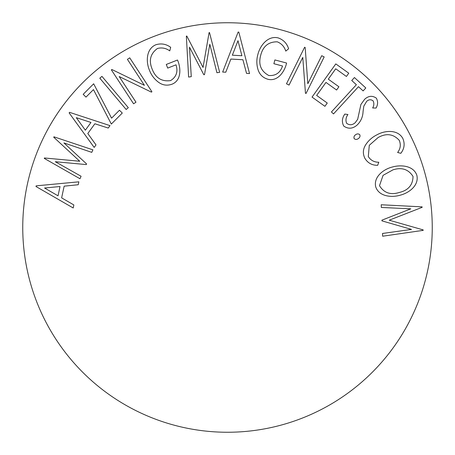 <?xml version="1.0" encoding="UTF-8"?>
<svg xmlns="http://www.w3.org/2000/svg" width="455" height="455" viewBox="0 0 455 455"><rect width="100%" height="100%" fill="white"/><g stroke="black" fill="none" stroke-linecap="round" stroke-linejoin="round"><path stroke-width="0.68" d="M227.5 432.25A204.75 204.75 0 0 0 432.25 227.5A204.75 204.75 0 0 0 227.5 22.75A204.75 204.75 0 0 0 22.75 227.5A204.75 204.75 0 0 0 227.5 432.25M381.335 207.457L381.21 204.761L422.121 206.871L422.138 207.332L389.23 220.192L423.167 229.906L423.184 230.355L382.644 236.213L382.513 233.466L411.519 229.417L381.938 220.868L381.904 220.169L410.808 208.834L381.335 207.457M392.227 167.053C400.775 164.556 413.47 165.495 416.837 175.26C419.254 185.39 408.903 193.062 400.173 195.195C391.653 197.749 378.93 196.588 375.705 186.812C373.418 176.824 383.599 169.197 392.227 167.053M413.032 176.443C408.414 169.271 401.737 167.07 392.995 169.84L383.07 175.34L379.493 185.674C383.986 192.977 390.629 195.229 399.422 192.431C408.311 190.315 412.85 184.98 413.032 176.443M402.817 138.457C405.052 143.729 404.393 148.677 400.832 153.307L397.625 152.488C400.491 148.688 401.037 144.639 399.262 140.345C393.325 133.895 386.267 132.968 378.094 137.558L369.284 145.304L368.305 156.571C370.711 160.342 374.209 162.23 378.799 162.242L377.65 165.324C371.968 165.358 367.691 162.987 364.813 158.204C362.618 153.528 362.942 149.001 365.797 144.616C368.652 140.328 372.4 137.046 377.053 134.765C384.964 130.318 397.818 129.288 402.817 138.457M355.617 134.743C357.067 133.651 358.455 133.633 359.774 134.691C360.326 136.29 359.842 137.592 358.335 138.587C356.885 139.674 355.503 139.685 354.183 138.638C353.637 137.046 354.115 135.744 355.617 134.743M343.775 126.098C341.648 122.076 341.995 118.072 344.816 114.08L347.938 114.518C345.88 117.367 345.442 120.291 346.619 123.305C349.531 125.392 352.403 125.182 355.241 122.668L357.67 119.318L360.9 104.485L364.648 99.281C368.453 95.789 372.344 95.408 376.33 98.144C378.088 101.363 377.997 104.667 376.052 108.051L372.651 107.977C374.055 105.566 374.209 103.194 373.106 100.856C370.939 99.264 368.795 99.429 366.667 101.351L363.807 106.157L363.062 111.555C362.857 116.81 360.929 121.257 357.277 124.903C352.852 128.828 348.354 129.226 343.775 126.098M356.373 84.732L351.738 80.484L354.439 77.549L365.814 87.974L363.118 90.915L358.489 86.672L333.538 113.904L331.422 111.97L356.373 84.732M312.045 97.097L335.801 63.91L348.763 73.198L346.426 76.463L335.722 68.796L328.288 79.17L338.907 86.774L336.581 90.022L325.968 82.418L316.652 95.436L327.264 103.04L324.915 106.316L312.045 97.097M289.056 85.079L286.479 83.8L304.634 47.223L305.174 47.496L307.825 83.703L321.719 55.703L324.176 56.926L306.022 93.502L305.464 93.224L302.78 57.427L289.056 85.079M278.187 37.907C283.414 39.75 286.895 43.367 288.629 48.77L285.768 51.091C284.341 46.62 281.503 43.532 277.254 41.82C268.518 41.775 263.007 46.239 260.726 55.22C258.184 64.439 260.869 71.196 268.78 75.49C275.622 76.002 280.206 72.846 282.538 66.003L273.882 63.717L274.883 59.935L286.582 63.029C284.756 71.526 277.686 81.934 267.711 79.204C262.455 77.566 259.134 74.046 257.746 68.637C256.506 63.939 256.54 59.247 257.854 54.554C259.987 45.631 267.927 35.365 278.187 37.907M238.13 32.055L238.807 32.095L249.539 73.545L246.542 73.386L242.913 59.736L230.878 59.059L225.777 72.22L222.654 72.044L238.13 32.055M237.982 40.711L232.351 55.203L241.895 55.732L237.982 40.711M191.271 76.65L188.62 77.066L186.345 36.116L186.8 36.042L203.055 67.442L209.072 32.635L209.51 32.561L219.646 72.311L216.927 72.726L209.818 44.277L204.5 74.626L203.812 74.734L189.496 47.172L191.271 76.65M155.872 44.761C161.161 43.14 166.098 43.993 170.682 47.32L169.761 50.88C165.973 48.128 161.872 47.326 157.447 48.48C150.4 53.627 148.626 60.492 152.135 69.058C155.547 77.964 161.701 81.815 170.591 80.603C176.386 76.958 178.195 71.697 176.011 64.82L167.707 68.102L166.274 64.456L177.49 60.02C181.039 67.931 181.579 80.478 171.95 84.221C166.757 86.018 162.008 85.153 157.703 81.621C153.921 78.567 151.168 74.762 149.433 70.206C145.85 61.778 146.123 48.822 155.872 44.761M135.982 102.204L133.571 103.785L111.367 69.848L111.873 69.513L144.417 85.324L127.417 59.343L129.721 57.831L151.93 91.768L151.401 92.115L119.187 76.542L135.982 102.204M126.16 109.484L99.804 78.192L101.954 76.383L128.31 107.681L126.16 109.484M93.457 89.595L85.995 97.108L83.185 94.327L93.656 83.788L111.577 118.163L119.46 110.235L122.281 113.039L111.333 124.056L93.457 89.595M69.132 112.897L69.541 112.34L110.008 125.625L108.244 128.054L94.856 123.771L87.787 133.52L96.005 144.906L94.174 147.426L69.132 112.897M76.292 117.669L85.347 130.204L90.966 122.463L76.292 117.669M81.081 176.261L79.966 178.735L44.266 158.391L44.453 157.976L79.744 161.246L53.736 137.228L53.923 136.813L92.894 149.837L91.773 152.362L63.945 142.933L86.587 163.936L86.308 164.579L55.3 161.73L81.081 176.261M36.002 186.516L36.144 185.85L78.857 181.824L78.226 184.741L64.155 186.163L61.63 197.862L73.858 204.955L73.204 207.981L36.002 186.516M60.032 186.533L44.562 188.006L58.03 195.815L60.032 186.533"/></g></svg>
